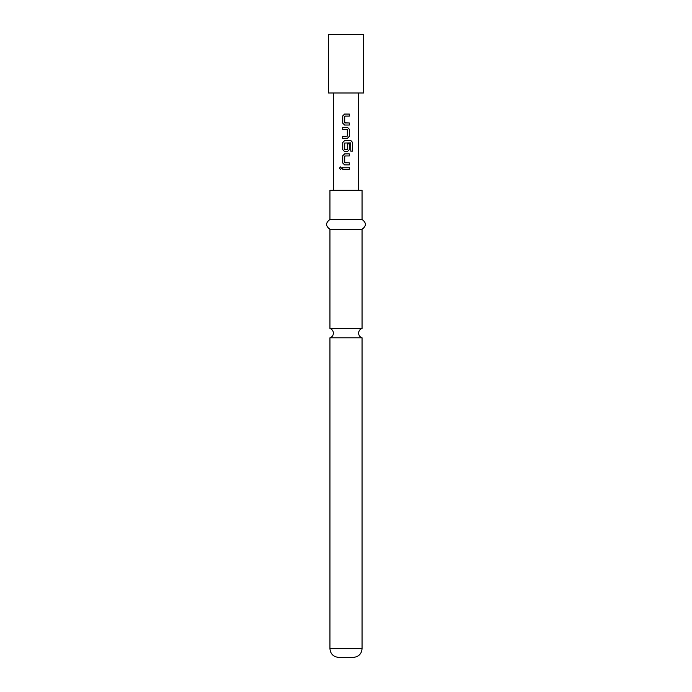 <?xml version="1.0" encoding="UTF-8"?>
<svg xmlns="http://www.w3.org/2000/svg" width="692" height="692" viewBox="0 0 692 692"><rect width="100%" height="100%" fill="white"/><g stroke="black" fill="none" stroke-linecap="round" stroke-linejoin="round"><path stroke-width="1.04" d="M339.374 168.208L340.481 166.945L341.649 168.208L340.481 169.479L339.374 168.208L340.525 166.945M346 328.51L329.946 328.51A4.861 4.861 0 0 1 329.946 337.8L362.054 337.8A4.861 4.861 0 0 1 362.054 328.51L346 328.51M344.867 122.977L349.322 122.977L349.322 125.027L344.599 125.027L342.756 123.115L342.756 115.962L344.599 114.059M346 125.027L344.573 125.027L342.704 123.115L342.704 115.962L344.573 114.059L349.322 114.059L349.322 116.1L344.867 116.1M346 116.1L344.711 116.239L344.711 122.847L349.27 122.977L349.27 125.027M345.343 136.263L347.306 136.125L347.306 129.516L342.704 129.387L342.704 127.337L347.445 127.337L349.322 129.248L349.322 136.402L347.445 138.305L342.704 138.305L342.704 136.263L346 136.263M342.704 138.305L342.756 136.263M345.343 127.337L346 127.337M342.704 129.387L342.756 127.337M344.867 149.766L347.306 149.636L347.306 143.824L349.27 143.824L349.27 149.68L347.419 151.591L344.599 151.591L342.756 149.68L342.756 142.526L344.599 140.623M344.867 162.828L349.322 162.828L349.322 164.869L344.599 164.869L342.756 162.966L342.756 155.812L344.599 153.909L349.322 153.901L349.322 155.951L344.867 155.951M346 155.951L344.711 156.089L344.711 162.689L349.27 162.828L349.27 164.869M349.27 167.187L349.27 169.229L342.704 169.229L342.704 167.187L349.322 167.187L349.322 169.229L342.756 169.229L342.756 167.187M346 92.987L363.516 92.987L363.516 34.6L328.484 34.6L328.484 92.987L346 92.987M346 151.591L344.573 151.591L342.704 149.68L342.704 142.526L344.573 140.623L350.93 140.623L352.626 142.526L352.626 151.115L350.801 151.115L350.68 142.889L344.711 143.028L344.711 149.636L347.168 149.766M347.306 143.824L349.322 143.824L349.322 149.68L347.445 151.591M346 164.869L344.573 164.869L342.704 162.966L342.704 155.812L344.573 153.909L349.322 153.901M362.054 648.646L329.946 648.646C330.413 653.914 333.336 656.829 338.699 657.4L353.301 657.4C358.664 656.829 361.587 653.914 362.054 648.646L362.054 337.8M346 219.494L362.054 219.494L362.054 190.3L329.946 190.3L329.946 219.494L346 219.494M329.946 328.51L329.946 229.225L362.054 229.225C366.509 226.042 366.509 222.798 362.054 219.494M340.525 169.479L339.478 168.208M349.27 153.901L349.27 155.951M346 140.623L350.853 140.623L352.522 142.526L352.522 151.115L350.732 151.115M347.419 127.337L349.27 129.248L349.322 136.402M349.27 136.402L347.419 138.305M346 114.059L349.27 114.059L349.27 116.1M358.456 190.3L358.456 92.987M333.544 190.3L333.544 92.987M362.054 328.51L362.054 229.225M329.946 229.225C325.491 226.042 325.491 222.798 329.946 219.494M329.946 648.646L329.946 337.8"/></g></svg>
